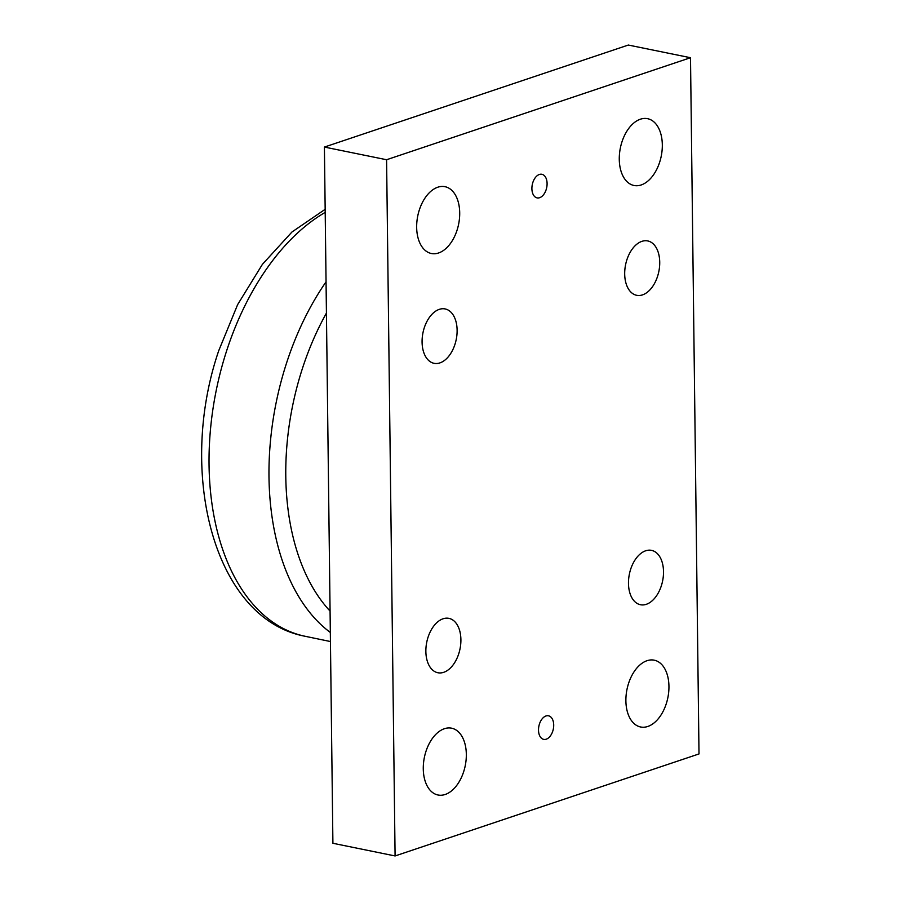 <?xml version="1.0" encoding="UTF-8"?>
<svg xmlns="http://www.w3.org/2000/svg" width="901" height="901" viewBox="0 0 901 901"><rect width="100%" height="100%" fill="white"/><g stroke="black" fill="none" stroke-linecap="round" stroke-linejoin="round"><path stroke-width="1.35" d="M690.504 57.72L628.324 45.05L324.405 147.066L332.908 843.28L395.089 855.95L386.585 159.736L690.504 57.72L699.007 753.934L395.089 855.95M545.961 715.98A12.028 7.354 -78.5 0 1 548.506 715.799A12.028 7.354 -78.5 0 1 553.315 729.055A12.028 7.354 -78.5 0 1 543.708 739.372A12.028 7.354 -78.5 0 1 538.595 728.132A12.028 7.354 -78.5 0 1 545.961 715.98M539.35 174.479A12.028 7.354 -78.5 0 1 541.895 174.298A12.028 7.354 -78.5 0 1 546.704 187.554A12.028 7.354 -78.5 0 1 537.086 197.882A12.028 7.354 -78.5 0 1 531.984 186.631A12.028 7.354 -78.5 0 1 539.35 174.479M640.397 119.202A34.092 20.847 -78.5 0 1 647.605 118.684A34.092 20.847 -78.5 0 1 661.221 156.245A34.092 20.847 -78.5 0 1 633.989 185.482A34.092 20.847 -78.5 0 1 619.516 153.632A34.092 20.847 -78.5 0 1 640.397 119.202M437.785 187.217A34.092 20.847 -78.5 0 1 444.993 186.687A34.092 20.847 -78.5 0 1 458.609 224.259A34.092 20.847 -78.5 0 1 431.376 253.496A34.092 20.847 -78.5 0 1 416.904 221.646A34.092 20.847 -78.5 0 1 437.785 187.217M647.008 660.703A34.092 20.847 -78.5 0 1 654.216 660.174A34.092 20.847 -78.5 0 1 667.844 697.746A34.092 20.847 -78.5 0 1 640.611 726.983A34.092 20.847 -78.5 0 1 626.127 695.133A34.092 20.847 -78.5 0 1 647.008 660.703M444.396 728.718A34.092 20.847 -78.5 0 1 451.604 728.188A34.092 20.847 -78.5 0 1 465.231 765.749A34.092 20.847 -78.5 0 1 437.999 794.997A34.092 20.847 -78.5 0 1 423.515 763.147A34.092 20.847 -78.5 0 1 444.396 728.718M646.321 604.301A27.74 16.961 -78.5 0 1 640.453 604.729A27.74 16.961 -78.5 0 1 629.371 574.162A27.74 16.961 -78.5 0 1 651.536 550.365A27.74 16.961 -78.5 0 1 663.316 576.28A27.74 16.961 -78.5 0 1 646.321 604.301M642.537 294.875A27.74 16.961 -78.5 0 1 636.68 295.303A27.74 16.961 -78.5 0 1 625.587 264.725A27.74 16.961 -78.5 0 1 647.751 240.939A27.74 16.961 -78.5 0 1 659.532 266.854A27.74 16.961 -78.5 0 1 642.537 294.875M439.936 362.889A27.74 16.961 -78.5 0 1 434.068 363.317A27.74 16.961 -78.5 0 1 422.974 332.739A27.74 16.961 -78.5 0 1 445.139 308.942A27.74 16.961 -78.5 0 1 456.92 334.868A27.74 16.961 -78.5 0 1 439.936 362.889M443.709 672.315A27.74 16.961 -78.5 0 1 437.841 672.743A27.74 16.961 -78.5 0 1 426.759 642.165A27.74 16.961 -78.5 0 1 448.923 618.368A27.74 16.961 -78.5 0 1 460.704 644.294A27.74 16.961 -78.5 0 1 443.709 672.315M386.585 159.736L324.405 147.066M330.07 611.081A211.037 129.057 -78.5 0 1 302.387 368.588A211.037 129.057 -78.5 0 1 326.432 313.109M330.442 641.535L304.775 636.207A223.302 136.558 -78.5 0 1 281.822 627.727A223.302 136.558 -78.5 0 1 226.613 350.872A223.302 136.558 -78.5 0 1 325.193 212.377M326.049 281.833A223.076 136.411 101.5 0 0 286.529 363.126A223.076 136.411 101.5 0 0 330.329 632.457M304.775 636.207C213.683 618.717 177.103 472.417 218.729 350.692L237.65 304.583L262.416 264.331L291.969 231.996L325.16 209.314"/></g></svg>
